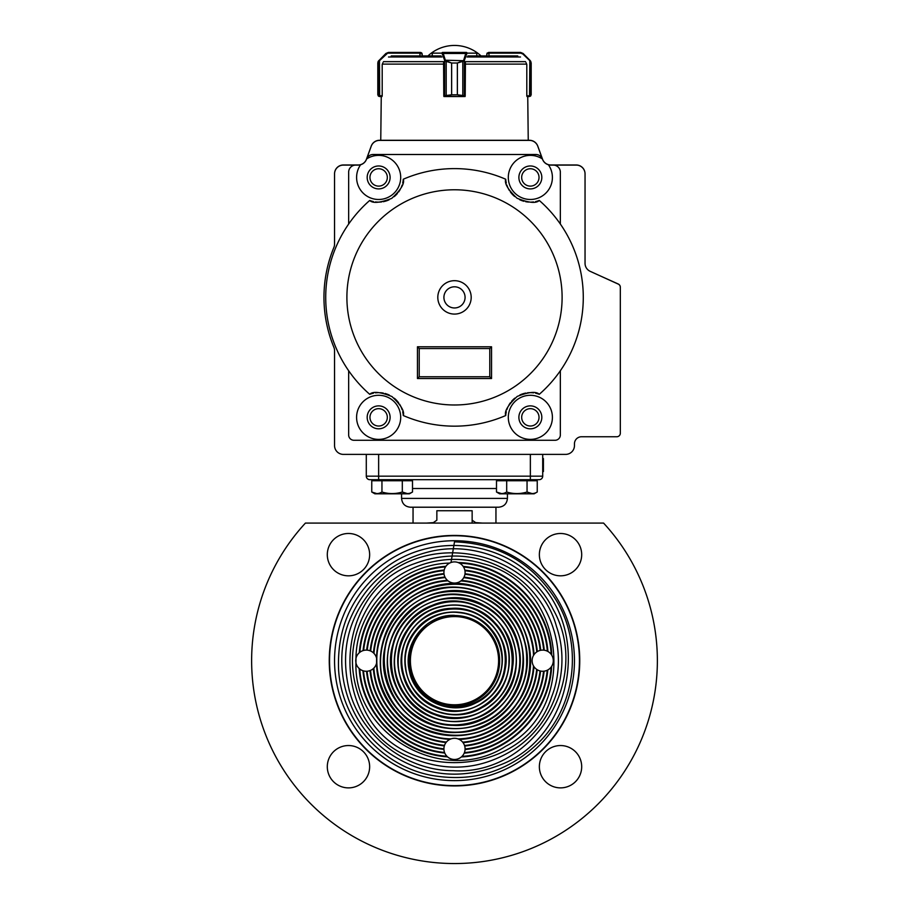 <?xml version="1.0" encoding="UTF-8"?>
<svg xmlns="http://www.w3.org/2000/svg" width="909" height="909" viewBox="0 0 909 909"><rect width="100%" height="100%" fill="white"/><g stroke="black" fill="none" stroke-linecap="round" stroke-linejoin="round"><path stroke-width="1.36" d="M542.707 454.386L542.707 476.168A3.534 3.534 0 0 1 539.173 479.691L369.827 479.691A3.534 3.534 0 0 1 366.293 476.168A3.534 3.534 0 0 0 369.827 479.691L378.644 479.691L369.827 479.691M542.707 471.544L543.412 471.544L543.412 458.556L542.707 458.556M543.412 458.875L542.707 458.875M543.412 471.226L542.707 471.226M539.173 479.691L530.356 479.691L530.356 454.386M378.644 479.691L378.644 476.168L366.293 476.168L366.293 454.386M454.5 507.211L410.402 507.211C405.039 506.688 402.096 503.745 401.573 498.393L507.427 498.393C506.904 503.745 503.961 506.688 498.598 507.211L413.05 507.211L413.05 523.084M436.854 510.733L436.854 520.198L436.854 510.733L472.146 510.733L472.146 523.084M472.146 510.733L472.146 520.198L475.668 522.641L482.634 523.084M426.366 523.084L433.332 522.641L436.854 520.198M305.424 523.084L603.576 523.084A202.866 202.866 0 0 1 596.02 806.033A202.866 202.866 0 0 1 312.98 806.033A202.866 202.866 0 0 1 305.424 523.084M369.645 554.66A21.168 21.168 0 0 0 337.887 536.321A21.168 21.168 0 0 0 337.887 572.988A21.168 21.168 0 0 0 369.645 554.66M581.692 554.66A21.168 21.168 0 0 0 549.945 536.321A21.168 21.168 0 0 0 549.945 572.988A21.168 21.168 0 0 0 581.692 554.66M581.692 766.707A21.168 21.168 0 0 0 549.945 748.38A21.168 21.168 0 0 0 549.945 785.046A21.168 21.168 0 0 0 581.692 766.707M369.645 766.707A21.168 21.168 0 0 0 337.887 748.38A21.168 21.168 0 0 0 337.887 785.046A21.168 21.168 0 0 0 369.645 766.707M551.627 654.991A10.59 10.59 0 0 1 551.718 655.15L551.127 654.275A10.59 10.59 0 0 0 547.922 651.48L547.343 651.174A10.59 10.59 0 0 0 544.252 650.208L543.696 650.14A10.59 10.59 0 0 0 540.707 650.287L540.173 650.401A10.59 10.59 0 0 0 537.299 651.583L536.787 651.912A10.59 10.59 0 0 0 534.026 654.628C532.174 616.734 499.7 583.283 461.477 580.442A10.59 10.59 0 0 1 460.863 580.942L461.477 580.442A10.59 10.59 0 0 0 463.715 577.681L463.988 577.17A10.59 10.59 0 0 0 464.931 574.272L465.01 573.738A10.59 10.59 0 0 0 464.942 570.727L464.829 570.159A10.59 10.59 0 0 0 463.567 567.023L463.181 566.432A10.59 10.59 0 0 0 459.511 563.16L458.136 562.546A10.59 10.59 0 0 0 450.989 562.501L449.614 563.091A10.59 10.59 0 0 0 445.887 566.318L445.501 566.909A10.59 10.59 0 0 0 444.206 570.034L444.081 570.591A10.59 10.59 0 0 0 443.978 573.602L444.046 574.147A10.59 10.59 0 0 0 444.956 577.045L445.217 577.567A10.59 10.59 0 0 0 447.433 580.351L448.023 580.851A10.59 10.59 0 0 0 460.863 580.942C499.325 583.51 532.049 617.302 533.526 655.412A10.59 10.59 0 0 0 533.458 665.831L533.947 666.627A10.59 10.59 0 0 0 536.674 669.376L537.185 669.717A10.59 10.59 0 0 0 540.037 670.933L540.571 671.047A10.59 10.59 0 0 0 543.559 671.228L544.116 671.172A10.59 10.59 0 0 0 547.229 670.251L547.809 669.956A10.59 10.59 0 0 0 551.047 667.195L551.649 666.342A10.59 10.59 0 0 0 551.718 655.15C550.331 606.451 507.29 563.569 458.136 562.546A10.59 10.59 0 0 1 458.238 562.58M533.924 654.775A10.59 10.59 0 0 1 534.026 654.628L533.526 655.412A10.59 10.59 0 0 1 533.833 654.912M537.196 651.639A10.59 10.59 0 0 1 537.299 651.583C534.094 613.859 502.018 581.078 463.988 577.17A10.59 10.59 0 0 1 463.942 577.26M463.885 577.374A10.59 10.59 0 0 1 463.715 577.681C501.677 581.476 533.719 614.257 536.787 651.912A10.59 10.59 0 0 1 537.06 651.73M540.605 650.31A10.59 10.59 0 0 1 540.707 650.287C536.969 611.541 504.052 578.044 465.01 573.738A10.59 10.59 0 0 1 464.999 573.84M464.942 574.193A10.59 10.59 0 0 1 464.931 574.272C503.756 578.556 536.48 611.882 540.173 650.401A10.59 10.59 0 0 1 540.435 650.344M543.934 650.174A10.59 10.59 0 0 1 544.252 650.208C540.491 609.541 505.813 574.374 464.829 570.159A10.59 10.59 0 0 1 464.885 570.454M464.919 570.636A10.59 10.59 0 0 1 464.942 570.727C505.563 574.988 539.901 609.837 543.696 650.14A10.59 10.59 0 0 1 543.775 650.151M547.627 651.31A10.59 10.59 0 0 1 547.922 651.48C544.73 607.848 507.177 569.932 463.181 566.432A10.59 10.59 0 0 1 463.385 566.727M463.51 566.921A10.59 10.59 0 0 1 463.567 567.023C507.006 570.682 544.014 608.087 547.343 651.174A10.59 10.59 0 0 1 547.434 651.219M459.238 563.012A10.59 10.59 0 0 1 459.511 563.16C507.54 564.887 549.286 606.689 551.127 654.275A10.59 10.59 0 0 1 551.24 654.423M465.078 749.232A10.59 10.59 0 0 1 465.067 749.539L465.078 748.982A10.59 10.59 0 0 0 465.09 748.891A10.59 10.59 0 0 0 464.692 746.028L464.522 745.494A10.59 10.59 0 0 0 463.056 742.653L462.658 742.142A10.59 10.59 0 0 0 459.204 739.403L458.034 738.903A10.59 10.59 0 0 0 451.091 738.869L449.921 739.347A10.59 10.59 0 0 0 446.433 742.039L446.024 742.539A10.59 10.59 0 0 0 444.512 745.369L444.342 745.891A10.59 10.59 0 0 0 443.91 748.846L443.933 749.402A10.59 10.59 0 0 0 444.546 752.482L444.774 753.05A10.59 10.59 0 0 0 446.91 756.254L447.535 756.856A10.59 10.59 0 0 0 461.363 756.947L461.999 756.356A10.59 10.59 0 0 0 464.181 753.175L464.408 752.607A10.59 10.59 0 0 0 465.067 749.539C505.165 745.732 539.832 711.588 544.116 671.172A10.59 10.59 0 0 1 543.832 671.206M543.639 671.228A10.59 10.59 0 0 1 543.559 671.228C539.242 711.327 504.87 745.175 465.078 748.982A10.59 10.59 0 0 1 465.078 749.061M464.306 752.879A10.59 10.59 0 0 1 464.181 753.175C506.938 749.766 544.048 713.076 547.809 669.956A10.59 10.59 0 0 1 547.513 670.115M547.32 670.206A10.59 10.59 0 0 1 547.229 670.251C543.332 712.872 506.688 749.096 464.408 752.607A10.59 10.59 0 0 1 464.374 752.686M461.704 756.64A10.59 10.59 0 0 1 461.363 756.947C508.37 754.879 549.604 713.77 551.649 666.342A10.59 10.59 0 0 1 551.558 666.49M551.161 667.047A10.59 10.59 0 0 1 551.047 667.195C548.57 713.781 508.176 753.97 461.999 756.356A10.59 10.59 0 0 1 461.897 756.458M458.965 739.29A10.59 10.59 0 0 1 459.204 739.403C497.484 738.199 531.572 705.282 533.947 666.627A10.59 10.59 0 0 1 533.844 666.467M533.708 666.263A10.59 10.59 0 0 1 533.458 665.831C531.458 704.929 496.734 738.29 458.034 738.903A10.59 10.59 0 0 1 458.284 739.006M462.976 742.551A10.59 10.59 0 0 1 463.056 742.653C500.677 739.676 533.458 707.645 537.185 669.717A10.59 10.59 0 0 1 537.083 669.649M536.924 669.547A10.59 10.59 0 0 1 536.674 669.376C533.083 707.293 500.257 739.347 462.658 742.142A10.59 10.59 0 0 1 462.931 742.494M464.658 745.925A10.59 10.59 0 0 1 464.692 746.028C503.097 742.369 536.321 709.759 540.571 671.047M540.298 670.99A10.59 10.59 0 0 1 540.037 670.933C535.833 709.44 502.745 741.914 464.522 745.494A10.59 10.59 0 0 1 464.613 745.755M454.489 615.893L454.5 615.518A45.155 45.155 0 0 1 499.655 660.684A45.155 45.155 0 0 1 435.593 701.691A45.155 45.155 0 0 1 425.173 626.346C428.321 621.551 438.093 618.075 454.489 615.893L454.5 615.518M376.746 662.388A10.59 10.59 0 0 1 376.576 663.195L376.61 658.298A10.59 10.59 0 0 0 373.951 653.378L373.451 652.889A10.59 10.59 0 0 0 370.667 651.037L370.145 650.821A10.59 10.59 0 0 0 367.225 650.14L366.679 650.105A10.59 10.59 0 0 0 363.634 650.446L363.055 650.605A10.59 10.59 0 0 0 359.884 652.264L359.294 652.753A10.59 10.59 0 0 0 355.976 658.343L355.942 662.888A10.59 10.59 0 0 0 359.191 668.524L359.782 669.024A10.59 10.59 0 0 0 362.93 670.717L363.498 670.887A10.59 10.59 0 0 0 366.543 671.262L367.088 671.24A10.59 10.59 0 0 0 370.008 670.592L370.542 670.376A10.59 10.59 0 0 0 373.36 668.569L373.86 668.081A10.59 10.59 0 0 0 376.576 663.195C376.667 702.293 410.413 737.631 449.921 739.347A10.59 10.59 0 0 1 450.16 739.233M454.5 615.37C426.355 613.995 402.164 643.458 409.436 671.387C414.72 699.703 449.739 716.792 475.782 702.964C502.688 691.01 511.392 652.173 491.496 629.551C473.259 605.644 432.616 606.178 414.856 631.278C395.404 655.037 405.539 695.271 434.65 706.986C462.829 720.678 500.37 701.123 505.131 669.467C512.074 638.266 483.815 605.633 451.284 608.382C418.697 608.848 392.995 644.583 403.391 676.194C411.538 708.395 453.023 725.462 481.906 707.702C511.915 692.033 519.05 646.901 494.655 622.46C472.055 596.406 425.651 599.974 407.175 629.903C386.7 658.423 401.164 703.543 435.138 714.792C468.203 728.359 509.483 703.418 512.619 667.126C519.675 625.256 472.055 587.862 432.354 605.314C397.324 617.506 382.416 665.263 404.914 695.601C425.219 727.405 475.975 730.916 500.689 701.532C527.368 673.967 518.914 622.949 484.043 605.405C450.523 585.498 402.062 605.849 392.915 644.447C381.11 682.273 412.618 725.393 452.909 725.359C493.064 728.154 528.277 686.886 518.789 647.072C512.108 606.746 463.079 581.646 425.969 600.36C387.7 616.427 374.417 670.762 401.619 703.009C426.457 737.04 483.236 737.404 508.699 702.987C536.48 670.456 523.516 614.325 483.554 597.258C444.933 577.465 392.552 603.428 385.086 646.878C374.61 689.647 412.516 735.245 457.147 732.427C501.802 732.734 537.901 684.636 524.663 641.265C514.505 597.133 458.579 572.795 418.901 596.02C377.746 616.382 366.85 677.25 399.051 710.94C428.787 746.755 491.36 743.232 517.039 703.589C545.389 665.877 527.265 605.008 482.156 588.975C435.525 568.398 376.599 606.564 376.61 658.298A10.59 10.59 0 0 1 376.758 659.082M450.853 738.949A10.59 10.59 0 0 1 451.091 738.869C398.778 738.222 361.214 677.773 383.2 631.153C400.392 586.271 461.954 569.568 499.121 598.951C538.287 625.699 540.276 688.613 503.586 717.587C468.976 749.084 408.13 736.654 388.688 694.828C366.35 654.423 392.165 598.872 436.729 589.748C480.6 577.522 528.015 614.961 526.606 659.798C528.334 704.68 481.611 741.63 438.922 730.052C388.12 720.53 366.316 651.594 401.539 614.995C429.128 581.294 486.804 584.476 510.358 620.302C536.401 654.435 520.198 708.997 480.497 723.428C441.842 740.619 393.233 712.656 388.45 671.319C380.78 630.357 418.64 590.134 459.34 594.975C500.336 596.952 530.242 642.379 516.346 680.273C505.12 719.087 454.795 737.392 421.674 715.463C387.052 695.874 380.973 643.515 409.516 616.791C440.286 583.01 502.188 598.656 513.312 642.049C525.822 678.387 496.7 720.133 458.965 721.201C421.356 724.905 388.029 687.545 395.585 651.208C400.596 614.382 443.91 591.009 476.941 606.496C516.869 621.483 524.698 680.511 490.974 705.123C463.851 728.507 417.686 717.712 403.744 685.466C387.564 654.219 408.368 612.552 442.342 606.564C475.873 598.19 510.949 627.528 508.949 661.343C509.335 695.271 473.35 722.098 441.513 712.531C409.039 705.191 391.597 664.752 407.959 636.539C422.333 607.212 464.874 599.735 488.088 621.745C512.812 642.106 510.279 684.397 484.031 701.532C455.023 723.939 408.436 702.964 405.698 667.32C400.892 637.016 429.537 608.314 459.227 612.677C489.19 614.961 510.04 648.765 499.155 676.035C490.19 704.066 453.284 716.258 429.787 699.725C404.062 684.284 401.971 644.174 425.173 626.346M446.194 742.335A10.59 10.59 0 0 1 446.433 742.039C408.471 738.722 376.326 705.725 373.86 668.081A10.59 10.59 0 0 1 373.36 668.569C376.042 706.179 408.107 739.051 446.024 742.539A10.59 10.59 0 0 1 446.103 742.448M370.111 670.558A10.59 10.59 0 0 1 370.008 670.592C373.554 708.713 405.937 741.721 444.342 745.891A10.59 10.59 0 0 1 444.376 745.8M444.41 745.698A10.59 10.59 0 0 1 444.512 745.369C406.255 741.267 373.985 708.35 370.542 670.376A10.59 10.59 0 0 1 370.281 670.49M366.645 671.262A10.59 10.59 0 0 1 366.543 671.262C370.349 710.861 404.028 745.073 443.933 749.402A10.59 10.59 0 0 1 443.922 749.334M443.91 748.846C404.3 744.516 370.883 710.543 367.088 671.24A10.59 10.59 0 0 1 366.997 671.24M363.225 670.808A10.59 10.59 0 0 1 362.93 670.717C366.497 712.713 402.437 749.096 444.774 753.05A10.59 10.59 0 0 1 444.649 752.754M444.581 752.561A10.59 10.59 0 0 1 444.546 752.482C402.653 748.414 367.145 712.44 363.498 670.887A10.59 10.59 0 0 1 363.407 670.865M359.487 668.785A10.59 10.59 0 0 1 359.191 668.524C361.748 714.224 401.437 754.163 447.535 756.856A10.59 10.59 0 0 1 447.205 756.549M447.001 756.356A10.59 10.59 0 0 1 446.91 756.254C401.517 753.266 362.566 714.019 359.782 669.024A10.59 10.59 0 0 1 359.68 668.944M450.909 562.523A10.59 10.59 0 0 1 450.989 562.501L454.5 541.832C498.575 543.457 532.39 562.807 555.944 599.883C582.805 643.595 576.079 704.066 540.628 740.687C509.779 771.525 472.987 783.001 430.275 775.116C380.519 765.151 341.227 719.576 338.568 669.24C336.989 626.131 353.431 591.759 387.893 566.114C428.605 536.776 488.065 538.992 526.322 570.943C593.543 620.563 576.851 736.608 499.336 765.264C459.931 780.445 422.89 776.172 388.177 752.436C348.079 724.087 331.194 668.365 348.59 622.79C364.1 584.044 392.131 560.092 432.673 550.922C480.179 540.957 531.89 566.227 553.195 609.473C593.168 679.705 532.901 775.752 453.148 770.707C405.414 770.616 360.828 735.767 349.158 689.84C339.807 650.367 348.681 615.666 375.758 585.714C427.991 526.413 535.958 551.604 556.638 626.937C571.738 671.092 553.695 723.394 514.948 748.789C481.44 769.968 446.535 772.809 410.254 757.299C327.41 723.894 331.001 592.52 414.334 563.716C450.853 550.172 484.963 554.547 516.676 576.84C553.32 603.44 568.227 655.014 551.661 696.794C525.095 779.786 397.063 785.683 363.077 706.702C347.295 672.16 349.101 638.675 368.509 606.235C391.756 568.693 440.831 550.524 482.645 563.625C565.228 583.521 580.112 707.566 505.779 746.244C444.149 786.535 353.737 735.563 355.942 662.888A10.59 10.59 0 0 1 355.817 662.161M355.828 659.093A10.59 10.59 0 0 1 355.976 658.343C356.317 608.291 400.028 564.137 449.614 563.091A10.59 10.59 0 0 1 449.875 562.955M359.782 652.332A10.59 10.59 0 0 1 359.884 652.264C363.259 607.916 401.528 570 445.501 566.909A10.59 10.59 0 0 1 445.558 566.807M445.683 566.625A10.59 10.59 0 0 1 445.887 566.318C401.301 569.239 362.441 607.769 359.294 652.753A10.59 10.59 0 0 1 359.589 652.492M363.543 650.469A10.59 10.59 0 0 1 363.634 650.446C367.804 609.223 403.187 574.329 444.081 570.591A10.59 10.59 0 0 1 444.103 570.5M444.137 570.341A10.59 10.59 0 0 1 444.206 570.034C402.903 573.715 367.168 608.985 363.055 650.605A10.59 10.59 0 0 1 363.35 650.514M367.134 650.128A10.59 10.59 0 0 1 367.225 650.14C371.542 610.95 405.153 577.908 444.046 574.147A10.59 10.59 0 0 1 444.012 573.886M443.99 573.704A10.59 10.59 0 0 1 443.978 573.602C404.835 577.385 371.008 610.655 366.679 650.105A10.59 10.59 0 0 1 366.952 650.117M370.338 650.901A10.59 10.59 0 0 1 370.667 651.037C374.633 612.961 407.437 580.84 445.217 577.567A10.59 10.59 0 0 1 445.08 577.317M445.001 577.147A10.59 10.59 0 0 1 444.956 577.045C407.062 580.431 374.19 612.632 370.145 650.821A10.59 10.59 0 0 1 370.236 650.855M447.932 580.783A10.59 10.59 0 0 1 447.433 580.351C409.743 582.669 376.656 614.87 373.451 652.889A10.59 10.59 0 0 1 373.951 653.378C376.94 615.245 410.232 582.896 448.023 580.851A10.59 10.59 0 0 1 447.978 580.817M376.86 660.07A10.59 10.59 0 0 0 376.815 659.445M355.737 659.968A10.59 10.59 0 0 0 355.737 661.354M376.803 661.991A10.59 10.59 0 0 0 376.86 661.343M574.454 660.684A119.954 119.954 0 0 0 454.5 540.73A119.954 119.954 0 0 0 334.546 660.684A119.954 119.954 0 0 0 454.5 780.638A119.954 119.954 0 0 0 574.454 660.684M498.598 660.684A44.098 44.098 0 0 0 432.445 622.495A44.098 44.098 0 0 0 432.445 698.873A44.098 44.098 0 0 0 498.598 660.684A44.098 44.098 0 0 0 432.445 622.495A44.098 44.098 0 0 0 432.445 698.873A44.098 44.098 0 0 0 498.598 660.684M579.749 660.684A125.249 125.249 0 0 1 454.5 785.933A125.249 125.249 0 0 1 329.251 660.684A125.249 125.249 0 0 1 454.5 535.435A125.249 125.249 0 0 1 579.749 660.684A125.249 125.249 0 0 1 454.5 785.933A125.249 125.249 0 0 1 329.251 660.684A125.249 125.249 0 0 1 454.5 535.435A125.249 125.249 0 0 1 579.749 660.684M465.09 95.831L465.09 96.263A0.704 0.67 -90 0 1 464.522 96.536L457.352 94.775L457.352 63.016L463.533 60.528L464.101 61.028L457.375 63.016L457.375 94.775L465.203 95.831L465.419 62.732M465.09 96.536L443.91 96.263A0.704 0.67 90 0 0 444.478 96.536L463.658 96.536A0.704 0.659 -90 0 0 464.317 95.831M526.8 64.482L526.084 62.732L526.8 64.482L526.8 95.831L529.538 95.831L529.333 96.536L526.97 96.536L526.959 95.831M443.91 95.831L443.91 96.536M382.03 96.536L379.667 96.536L382.03 96.536L382.041 95.831M517.789 55.96L467.908 55.96M476.748 55.96L476.816 53.142L476.736 55.96M441.092 55.96L391.211 55.96M443.581 62.732L443.797 95.831L451.625 94.775L451.625 63.016L444.899 61.028L441.967 53.142L432.184 53.142L432.252 55.96M530.072 61.028L530.686 61.21A0.704 0.693 -30.9 0 1 530.776 61.573L530.776 95.604L529.538 95.831L529.833 60.21L523.095 53.472L520.596 52.438L488.542 52.438L520.596 52.438L523.095 53.472L530.152 60.528L531.186 63.016L530.776 61.573L522.8 53.972L520.8 53.142L488.542 53.142L486.781 54.199L486.781 55.96L481.066 55.96A38.814 38.814 0 0 0 427.934 55.96L422.219 55.96L422.219 54.199L422.219 55.96M420.458 53.142L420.14 52.438L421.696 52.949L422.219 54.199L419.935 53.142L419.935 55.96M382.916 62.732L382.2 64.482L382.916 62.732M385.905 53.472L379.462 60.71L385.905 53.472L388.404 52.438L420.14 52.438L388.404 52.438L385.905 53.472L378.314 61.21A0.704 0.693 30.9 0 0 378.224 61.573L377.814 63.016L378.076 61.676M378.848 60.528L379.462 60.71L379.667 96.536L378.224 95.604L382.2 95.831L382.2 64.482M377.814 94.775L378.224 95.604A0.704 0.704 -51.5 0 0 378.485 96.149L379.576 96.536L377.814 94.775L377.814 63.016L377.814 94.775M378.314 61.21L377.814 63.016M422.219 54.199L421.89 53.176M421.696 52.949L420.719 52.461M388.404 52.438L379.462 60.71M432.264 55.96L432.264 53.142A0.704 0.67 -90 0 1 432.934 52.438L432.934 52.438A0.704 0.704 90 0 0 432.184 53.142L432.264 53.188M476.736 53.188L476.816 53.142A0.704 0.704 -90 0 0 476.111 52.438L476.111 52.438A0.704 0.67 90 0 1 476.736 53.142L467.033 53.142L464.101 61.028M441.967 53.142A0.704 0.67 -90 0 1 442.638 52.438L466.362 52.438A0.704 0.67 90 0 1 467.033 53.142M442.581 53.972L443.251 53.472L442.638 52.438L466.362 52.438L465.749 53.472L466.419 53.972M444.899 61.028L445.467 60.528L451.648 63.016L451.648 94.775L445.342 96.536A0.704 0.659 90 0 1 444.683 95.831M446.205 61.21L446.205 96.149M445.308 96.536A0.704 0.67 90 0 1 444.637 95.831L444.637 60.71L445.308 60.21L464.363 60.71L464.363 95.831A0.704 0.67 -90 0 1 463.692 96.536M462.795 96.149L462.795 61.21M530.413 96.229L530.515 96.149A0.704 0.704 51.5 0 0 530.776 95.604L529.424 96.536L531.186 94.775L531.186 63.016M529.333 96.536L526.97 96.536M530.515 96.149L531.186 94.775L530.515 96.149M487.304 52.949L486.781 54.199L488.542 52.438L486.781 54.199L487.11 53.176M529.686 95.831L529.424 96.536M520.8 53.142L520.596 52.438M443.91 297.391A10.59 10.59 0 0 1 459.795 288.221A10.59 10.59 0 0 1 459.795 306.549A10.59 10.59 0 0 1 443.91 297.391M348.658 224.034A128.771 128.771 0 0 0 369.713 394.313C372.883 391.154 380.303 391.893 391.949 396.54C400.949 405.016 404.732 411.357 403.278 415.538A128.771 128.771 0 0 0 505.722 415.538C504.222 411.322 508.074 404.937 517.255 396.404C528.788 391.904 536.128 391.211 539.287 394.313A128.771 128.771 0 0 0 539.287 200.457C536.117 203.616 528.697 202.877 517.051 198.242C508.051 189.754 504.268 183.425 505.722 179.232A128.771 128.771 0 0 0 403.278 179.232C404.778 183.459 400.926 189.833 391.745 198.367C380.212 202.866 372.872 203.571 369.713 200.457A128.771 128.771 0 0 0 348.658 224.034L348.658 172.142A7.056 7.056 0 0 1 355.714 165.086L358.191 165.086A8.817 8.817 0 0 0 360.612 164.745A22.055 22.055 0 0 0 373.917 198.969A22.055 22.055 0 0 0 400.335 173.46A22.055 22.055 0 0 0 366.588 158.961A7.056 7.056 0 0 1 373.156 154.496L535.844 154.496A7.056 7.056 0 0 1 542.412 158.961A22.055 22.055 0 0 0 508.665 173.46A22.055 22.055 0 0 0 535.083 198.969A22.055 22.055 0 0 0 548.388 164.745A8.817 8.817 0 0 0 550.809 165.086L553.286 165.086A7.056 7.056 0 0 1 560.342 172.142L560.342 224.034M346.897 297.391A107.603 107.603 0 0 1 508.301 204.195A107.603 107.603 0 0 1 508.301 390.575A107.603 107.603 0 0 1 346.897 297.391M356.589 417.345A22.055 22.055 0 0 0 389.666 436.445A22.055 22.055 0 0 0 389.666 398.244A22.055 22.055 0 0 0 356.589 417.345M508.301 417.345A22.055 22.055 0 0 0 541.378 436.445A22.055 22.055 0 0 0 541.378 398.244A22.055 22.055 0 0 0 508.301 417.345M553.286 165.086L576.215 165.086A8.817 8.817 0 0 1 585.044 173.903L585.044 263.315A8.817 8.817 0 0 0 590.202 271.337L618.256 284.097A3.534 3.534 0 0 1 620.324 287.312L620.324 433.218A3.534 3.534 0 0 1 616.791 436.752L581.51 436.752A7.056 7.056 0 0 0 574.454 443.808L574.454 445.569A8.817 8.817 0 0 1 565.637 454.386L343.363 454.386A8.817 8.817 0 0 1 334.546 445.569L334.546 350.658A8.817 8.817 0 0 0 333.876 347.295A130.544 130.544 0 0 1 333.876 247.487A8.817 8.817 0 0 0 334.546 244.089L334.546 173.88A8.817 8.817 0 0 1 343.363 165.086L355.714 165.086M390.109 417.345A11.465 11.465 0 0 0 372.917 407.414A11.465 11.465 0 0 0 372.917 427.275A11.465 11.465 0 0 0 390.109 417.345M541.821 417.345A11.465 11.465 0 0 0 524.618 407.414A11.465 11.465 0 0 0 524.618 427.275A11.465 11.465 0 0 0 541.821 417.345M390.109 177.437A11.465 11.465 0 0 0 372.917 167.506A11.465 11.465 0 0 0 372.917 187.368A11.465 11.465 0 0 0 390.109 177.437M541.821 177.437A11.465 11.465 0 0 0 524.618 167.506A11.465 11.465 0 0 0 524.618 187.368A11.465 11.465 0 0 0 541.821 177.437M505.722 415.538A24.702 24.702 0 0 1 506.302 411.72M506.87 409.686A24.702 24.702 0 0 1 507.688 407.539M508.824 405.244A24.702 24.702 0 0 1 510.46 402.71M511.562 401.323A24.702 24.702 0 0 1 512.653 400.13M512.96 399.812A24.702 24.702 0 0 1 514.835 398.131M519.846 394.995A24.702 24.702 0 0 1 525.788 393.074M527.379 392.824A24.702 24.702 0 0 1 528.731 392.699M529.061 392.677A24.702 24.702 0 0 1 531.197 392.665M531.276 392.665A24.702 24.702 0 0 1 533.549 392.858M535.606 393.211A24.702 24.702 0 0 1 539.287 394.313M369.713 394.313A24.702 24.702 0 0 1 373.417 393.211M375.497 392.847A24.702 24.702 0 0 1 377.78 392.665M380.348 392.711A24.702 24.702 0 0 1 383.337 393.097M385.064 393.495A24.702 24.702 0 0 1 386.609 393.972M387.029 394.12A24.702 24.702 0 0 1 389.347 395.085M394.336 398.267A24.702 24.702 0 0 1 398.619 402.812M399.517 404.141A24.702 24.702 0 0 1 400.21 405.312M400.369 405.596A24.702 24.702 0 0 1 401.312 407.527M401.335 407.596A24.702 24.702 0 0 1 402.142 409.732M402.698 411.743A24.702 24.702 0 0 1 403.278 415.538M560.342 370.736L560.342 434.979A5.295 5.295 0 0 1 555.047 440.274L353.953 440.274A5.295 5.295 0 0 1 348.658 434.979L348.658 370.736M403.278 179.232A24.702 24.702 0 0 1 402.698 183.05M402.13 185.084A24.702 24.702 0 0 1 401.312 187.231M400.176 189.538A24.702 24.702 0 0 1 398.54 192.06M397.438 193.458A24.702 24.702 0 0 1 396.347 194.651M396.04 194.969A24.702 24.702 0 0 1 394.165 196.651M389.154 199.787A24.702 24.702 0 0 1 383.212 201.707M381.621 201.946A24.702 24.702 0 0 1 380.269 202.071M379.939 202.093A24.702 24.702 0 0 1 377.803 202.116M377.724 202.116A24.702 24.702 0 0 1 375.451 201.923M373.394 201.559A24.702 24.702 0 0 1 369.713 200.457M539.287 200.457A24.702 24.702 0 0 1 535.583 201.571M533.503 201.923A24.702 24.702 0 0 1 531.22 202.116M528.652 202.071A24.702 24.702 0 0 1 525.663 201.684M523.936 201.275A24.702 24.702 0 0 1 522.391 200.809M521.971 200.662A24.702 24.702 0 0 1 519.653 199.685M514.664 196.503A24.702 24.702 0 0 1 510.381 191.969M509.483 190.629A24.702 24.702 0 0 1 508.79 189.458M508.631 189.174A24.702 24.702 0 0 1 507.688 187.254M507.665 187.174A24.702 24.702 0 0 1 506.858 185.05M506.302 183.027A24.702 24.702 0 0 1 505.722 179.232M323.968 298.731A130.544 130.544 0 0 1 333.876 247.464A8.817 8.817 0 0 0 334.546 244.112L334.546 173.903A8.817 8.817 0 0 1 343.363 164.983L358.191 164.983A8.817 8.817 0 0 0 366.475 159.177L371.236 146.088A8.817 8.817 0 0 1 379.53 140.281L529.47 140.281A8.817 8.817 0 0 1 537.764 146.088L542.525 159.177A8.817 8.817 0 0 0 550.809 164.983L576.215 164.983A8.817 8.817 0 0 1 585.044 173.801L585.044 263.36M542.412 158.961A7.056 7.056 0 0 1 542.468 159.143L542.525 159.28A8.817 8.817 0 0 0 548.388 164.745M360.612 164.745A8.817 8.817 0 0 0 366.475 159.28L366.532 159.143A7.056 7.056 0 0 1 366.588 158.961M419.219 376.769L417.458 378.53L417.458 346.784L419.219 348.545L489.781 348.545L489.781 376.769L419.219 376.769L419.219 348.545M417.458 346.784L491.542 346.784L491.542 378.53L489.781 376.769M491.542 346.784L489.781 348.545M542.468 159.143L537.764 146.19A8.817 8.817 0 0 0 529.47 140.384L379.53 140.384A8.817 8.817 0 0 0 371.236 146.19L366.532 159.143M387.325 417.345A8.67 8.67 0 0 1 374.303 424.855A8.67 8.67 0 0 1 374.303 409.834A8.67 8.67 0 0 1 387.325 417.345M539.026 177.437A8.67 8.67 0 0 1 526.016 184.947A8.67 8.67 0 0 1 526.016 169.915A8.67 8.67 0 0 1 539.026 177.437M387.325 177.437A8.67 8.67 0 0 1 374.303 184.947A8.67 8.67 0 0 1 374.303 169.915A8.67 8.67 0 0 1 387.325 177.437M539.026 417.345A8.67 8.67 0 0 1 526.016 424.855A8.67 8.67 0 0 1 526.016 409.834A8.67 8.67 0 0 1 539.026 417.345M600.076 275.825L618.245 284.006A3.534 3.534 0 0 1 620.324 287.289L620.324 433.195M334.546 445.546L334.546 350.635A8.817 8.817 0 0 0 334.546 350.579M506.688 480.747L506.688 492.019C503.302 494.087 499.905 494.087 496.496 492.019L496.496 480.747L537.242 480.747L537.242 492.019C533.856 494.087 530.458 494.087 527.05 492.019L532.151 493.598M514.596 479.691L534.515 479.691L499.223 479.691L499.223 480.747M506.688 492.019C513.483 494.087 520.266 494.087 527.05 492.019L527.05 480.747M537.242 492.019L534.151 493.803L499.586 493.803L496.496 492.019L501.586 493.598M534.515 479.691L534.515 480.747L537.242 480.747M381.95 480.747L381.95 492.019C378.564 494.087 375.167 494.087 371.758 492.019L371.758 480.747L412.504 480.747L412.504 492.019C409.118 494.087 405.721 494.087 402.312 492.019L407.414 493.598M409.777 480.747L409.777 479.691L374.485 479.691L374.485 480.747M381.95 492.019C388.745 494.087 395.529 494.087 402.312 492.019L402.312 480.747M371.758 492.019L376.849 493.598L371.758 492.019L374.849 493.803L409.414 493.803L412.504 492.019M378.644 454.386L378.644 476.168L542.707 476.168M496.496 488.508L412.504 488.508M329.558 660.684A124.942 124.942 0 0 0 516.971 768.878A124.942 124.942 0 0 0 516.971 552.479A124.942 124.942 0 0 0 329.558 660.684M520.505 56.994L467.067 56.994M441.933 56.994L388.495 56.994M443.91 61.653L383.45 61.653M525.55 61.653L465.09 61.653M526.595 64.107L465.203 64.107M443.797 64.107L382.405 64.107M378.224 61.573L378.224 95.604M420.14 52.438L419.935 53.142L388.2 53.142M451.625 94.775L457.375 94.775M445.308 60.21L443.251 53.472L465.749 53.472L463.692 60.21M451.625 63.016L457.375 63.016M488.86 52.438L489.065 55.96M488.542 53.142L488.542 52.438M471.192 297.391A16.692 16.692 0 0 1 454.5 314.082A16.692 16.692 0 0 1 437.808 297.391A16.692 16.692 0 0 1 454.5 280.688A16.692 16.692 0 0 1 471.192 297.391M491.542 378.53L417.458 378.53M401.573 493.803L401.573 498.393M507.427 493.803L507.427 498.393M495.95 507.211L495.95 523.084M381.257 96.536L380.757 140.281M527.743 96.536L528.243 140.281M464.522 96.536A0.704 0.704 0 0 0 465.09 96.263M443.91 96.263A0.704 0.704 0 0 0 444.478 96.536"/></g></svg>

